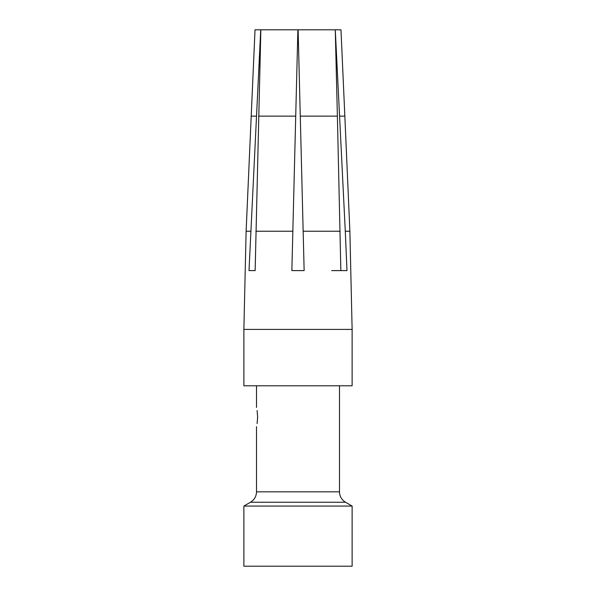 <?xml version="1.0" encoding="UTF-8"?>
<svg xmlns="http://www.w3.org/2000/svg" width="596" height="596" viewBox="0 0 596 596"><rect width="100%" height="100%" fill="white"/><g stroke="black" fill="none" stroke-linecap="round" stroke-linejoin="round"><path stroke-width="0.89" d="M249.009 270.606L251.154 270.606L249.009 270.606L260.728 29.8L255.028 29.8L246.118 231.226L243.876 329.409L243.876 385.798L352.124 385.798L352.124 329.409L349.882 231.226L345.285 231.226L335.272 29.8L337.381 116.138L300.28 116.138L298.119 29.8L335.153 29.8M257.114 423.6L257.636 417.066C256.407 404.654 256.407 404.654 257.636 417.066C256.407 429.485 256.407 429.485 257.636 417.066L257.114 410.54M345.509 502.249L352.124 506.064L243.876 506.064L250.491 502.249L345.509 502.249C341.65 499.843 339.645 496.371 339.496 491.834L339.496 385.798M340.852 270.606L346.991 270.606L340.852 270.606L337.381 116.138M251.154 270.606L255.148 270.606L260.847 29.8L297.881 29.8L295.72 116.138L258.619 116.138M291.861 270.606L292.845 231.226L291.861 270.606L304.139 270.606L291.861 270.606L295.72 116.138M304.139 270.606L300.28 116.138L304.139 270.606L303.155 231.226L340.13 231.226M331.667 270.606L346.991 270.606L345.285 231.226M243.876 506.064L243.876 566.2L352.124 566.2L352.124 506.064M339.66 116.138L344.846 116.138L340.972 29.8L335.272 29.8M250.491 502.249C254.35 499.843 256.355 496.371 256.504 491.834L339.496 491.834M243.876 329.409L352.124 329.409M255.87 231.226L292.845 231.226M246.118 231.226L250.715 231.226M256.34 116.138L251.154 116.138M256.504 491.834L256.504 426.691M256.504 407.448L256.504 385.798M344.846 116.138L349.882 231.226"/></g></svg>
